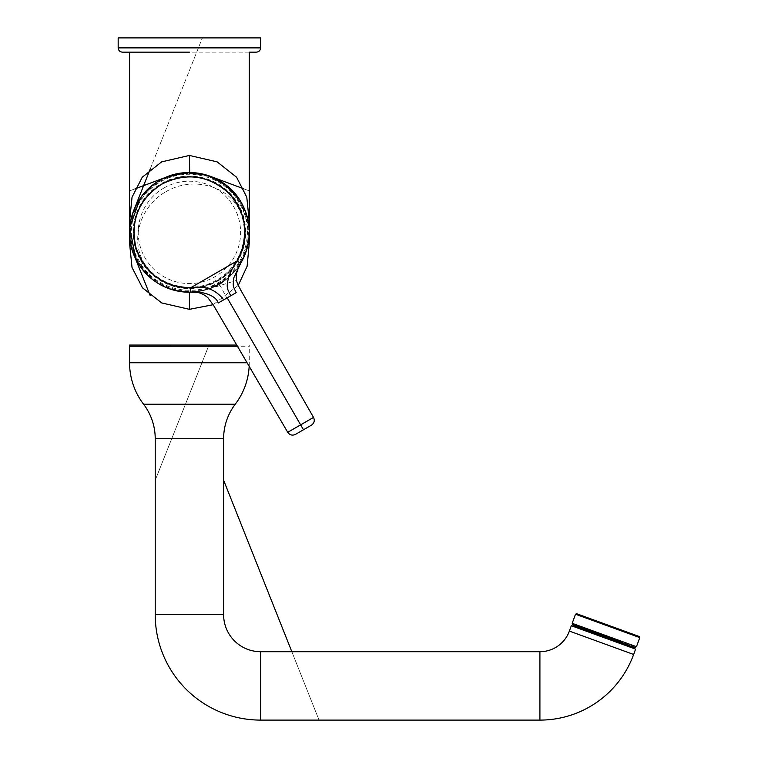 <?xml version="1.0" encoding="UTF-8"?>
<svg xmlns="http://www.w3.org/2000/svg" width="758" height="758" viewBox="0 0 758 758"><rect width="100%" height="100%" fill="white"/><g stroke="black" fill="none" stroke-linecap="round" stroke-linejoin="round"><path stroke-width="0.57" stroke-dasharray="3.79 2.84" d="M634.834 647.029L585.441 629.045M634.635 647.559L573.048 625.142M620.376 642.367L631.698 646.489M587.317 630.334L575.995 626.212M619.352 643.21L576.677 627.681L619.352 643.21M571.324 625.729L635.592 649.123M249.164 366.304A68.391 68.391 0 0 0 249.259 362.76L249.259 345.061L249.259 346.226L237.434 346.226M249.259 52.15L129.571 52.15M129.609 234.478L129.609 230.29M129.609 232.384L129.58 231.294M184.061 291.991L178.338 291.195L167.253 287.974M165.036 287.036L156.205 282.166M149.231 276.727L155.362 281.597L149.231 276.727L142.438 269.46M139.406 265.253L137.056 261.368M136.743 260.79L135.227 257.777M134.536 256.242L133.275 253.115M132.707 251.514L131.703 248.226M131.267 246.521L130.509 242.948M130.205 241.053L129.969 239.272M129.741 236.932L129.618 234.696M190.789 292.209A59.844 59.844 0 0 0 241.546 261.766A59.844 59.844 0 0 1 189.415 292.228L190.04 292.228M138.515 263.85A59.844 59.844 0 0 1 136.468 260.278M249.211 234.696L249.079 236.932M248.937 238.581L248.103 244.057M247.117 248.226L246.113 251.514M245.554 253.115L244.294 256.242M243.602 257.777L242.086 260.79M241.508 261.842L236.979 268.702L229.598 276.727L223.468 281.597L210.373 288.438L200.491 291.195L190.959 292.209M240.011 200.434A59.844 59.844 0 0 1 242.134 204.073L241.944 203.731M161.511 184.052A55.808 55.808 0 0 0 141.083 260.288A55.808 55.808 0 0 0 217.319 280.716A55.808 55.808 0 0 0 237.747 204.48A55.808 55.808 0 0 0 161.511 184.052M154.992 183.436A59.844 59.844 0 0 1 164.23 178.102M194.768 172.786L198.653 173.26M213.794 177.732L222.625 182.602M228.812 187.349L236.392 195.318M238.486 198.141L242.882 205.513L245.554 211.662M246.113 213.263L247.117 216.551M247.563 218.247L248.937 226.187L249.221 234.487M129.618 230.072L129.665 228.973M129.969 225.496L130.205 223.724M130.509 221.819L131.267 218.247M131.703 216.551L132.707 213.263M133.275 211.662L134.536 208.535M135.227 207L136.743 203.987M137.568 202.5L141.85 196.076M142.438 195.318L150.008 187.349M155.655 182.972L165.036 177.732M180.177 173.26L184.061 172.786M249.221 230.299L249.249 233.473M238.258 285.368L213.159 304.707M165.907 191.746C189.879 177.325 223.714 183.635 237.832 207C251.883 231.702 241.916 265.935 217.281 279.664C193.252 294.597 158.602 286.657 143.745 262.495C129.798 238.599 141.121 205.532 165.907 191.746M217.546 281.114A56.272 56.272 0 0 0 238.145 204.253A56.272 56.272 0 0 0 156.66 186.639A56.272 56.272 0 0 0 142.116 262.865A56.272 56.272 0 0 0 217.546 281.114C193.394 293.27 171.024 290.56 150.463 273.003C142.201 264.978 136.838 255.342 134.365 244.085C130.764 224.463 135.786 207.37 149.411 192.797L161.274 183.644C184.819 169.385 218.067 176.093 234.241 198.359C254.811 223.79 246.369 265.66 217.555 281.123M237.33 199.761L241.717 207.398C254.953 233.464 244.18 268.304 218.475 282.544C193.394 297.695 157.787 289.926 141.623 265.196L137.198 257.578C123.961 232.204 133.692 196.673 160.431 181.929C186.676 166.182 222.189 175.922 237.33 199.761L237.993 199.382C230.555 188.117 218.323 178.698 202.519 174.899C201.59 174.615 194.2 173.279 191.092 173.411L179.798 174.141L169.252 176.889L159.891 181.247L151.429 187.179L143.783 194.939C142.826 196.047 138.951 201.277 137.501 204.347L133.076 214.997C131.769 219.962 131.598 219.915 130.821 226.301L130.793 237.605L132.821 248.311L136.544 257.957L137.198 257.578M166.485 177.107L159.493 180.565L153.012 184.895M142.239 195.573L140.126 198.444M138.231 263.396L137.586 262.306M188.979 292.228A59.844 59.844 0 0 0 190.419 292.218C190.267 291.385 188.278 294.568 210.193 288.504L219.631 284.714L229.399 276.907C222.672 281.834 215.528 285.956 207.976 289.281L219.337 284.212L227.618 278.442C243.83 262.495 240.078 262.628 240.731 263.168M241.243 202.462L241.887 203.608M141.623 265.196L140.988 265.556C148.208 275.94 157.768 283.312 169.64 287.661C176.794 290.323 184.725 291.413 193.442 290.949C195.573 291.053 204.764 289.366 207.701 288.173L218.768 283.227C234.497 274.481 244.862 257.502 247.165 242.901C248.188 241.556 248.236 234.8 247.307 222.644L242.361 207.029L241.717 207.398M140.041 266.2L140.988 265.556L136.544 257.957L135.691 258.753M239.111 199.051L237.993 199.382L242.361 207.029L243.384 206.536M589.336 618.339L626.534 631.878M217.214 280.545A55.609 55.609 0 0 0 237.576 204.584A55.609 55.609 0 0 0 161.606 184.232A55.609 55.609 0 0 0 141.253 260.193A55.609 55.609 0 0 0 217.214 280.545M163.823 188.06A51.193 51.193 0 0 1 233.748 206.792A51.193 51.193 0 0 1 215.007 276.717A51.193 51.193 0 0 1 145.081 257.985A51.193 51.193 0 0 1 163.823 188.06M623.408 641.96L585.261 628.069M626.724 632.854L588.568 618.964M569.372 631.082L633.641 654.476M539.914 651.709L539.914 720.1M155.219 614.662L223.61 614.662M260.657 720.1L260.657 651.709M155.219 438.74L223.61 438.74M129.571 362.76L247.089 362.76M236.742 345.061L249.259 345.061M235.264 404.204L143.565 404.204M189.415 173.402C206.669 171.033 247.601 188.723 248.397 232.384C247.601 276.045 206.669 293.744 189.415 291.375C172.161 293.744 131.229 276.045 130.423 232.384C131.229 188.723 172.161 171.033 189.415 173.402M219.631 284.714L226.813 298.046M223.771 299.808L218.2 303.02M232.971 294.492L227.192 297.828M177.012 290.93L176.51 290.826M175.96 290.693L175.43 290.57M171.374 289.442L169.82 288.931M169.318 288.751L167.603 288.116M168.087 288.296L168.835 288.58M136.497 260.335L137.975 262.96M138.145 263.253L136.317 259.975M136.127 259.615L135.824 259.018M132.972 252.272L132.072 249.505M134.554 256.299L134.128 255.275M169.839 345.061L170.304 346.226M291.839 651.709L319.052 720.1L291.839 651.709M133.967 254.906L133.654 254.11M129.58 233.473L129.571 232.374M129.751 236.97L129.665 235.804M131.437 247.222L130.717 244.057M188.155 292.218L187.633 292.2M168.039 176.491L168.854 176.188M169.347 176.008L167.546 176.68M135.047 188.837L129.571 190.893M129.571 190.902L135.038 188.856M175.43 174.198L175.96 174.075M176.51 173.952L177.012 173.847M149.231 188.041L150.037 187.321M139.406 199.525L140.088 198.501M133.967 209.881L133.654 210.658M133.512 211.027L134.119 209.511M150.103 169.318L202.386 37.9L150.112 169.318M134.27 209.142L134.488 208.63M130.717 220.711L131.437 217.555M187.633 172.568L188.155 172.559M201.817 173.847L202.32 173.952M202.869 174.075L203.39 174.198M243.773 188.818L249.259 190.864L243.763 188.808M211.198 176.652L209.483 176.008M209.975 176.188L210.705 176.462M228.793 187.321L229.598 188.041M238.505 198.16L239.424 199.525M242.323 204.433L240.855 201.817M240.684 201.524L242.513 204.793M242.702 205.162L245.118 210.525M244.834 209.824L242.797 205.333M245.857 212.505L246.757 215.272M243.962 207.777L245.327 211.056M245.185 210.705L244.862 209.881M248.937 226.187L249.155 228.973M247.392 217.555L248.103 220.711M190.675 172.559L191.196 172.568M210.373 288.438L200.491 291.195M229.598 276.727L223.468 281.597M239.424 265.253L236.979 268.702M249.155 235.804L249.079 236.951M245.175 254.101L244.853 254.915M208.99 345.061L155.219 480.221M155.219 480.212L208.526 346.226M244.701 255.285L244.266 256.308M194.768 291.991L191.888 292.19M191.338 292.2L190.665 292.218M190.902 292.209L190.419 292.218M192.011 292.171L191.376 292.2M194.806 291.982L193.233 292.105M198.605 291.517L196.872 291.764M204.253 290.361L202.159 290.854M209.596 288.722L236.61 280.413L207.142 289.547M239.263 265.499L238.344 266.844M230.593 275.808L227.826 278.271M240.248 263.964L239.869 264.57"/><path stroke-width="1.14" d="M622.64 642.585L572.707 624.412L572.195 623.322L585.261 628.069L572.195 623.322L575.511 614.217L588.568 618.964L575.511 614.217L576.611 613.705L639.269 636.512L639.78 637.601L626.724 632.854M585.261 628.069L636.464 646.707L634.635 647.559L573.048 625.142L573.247 624.611M635.592 649.123L571.324 625.729L569.372 631.082A31.343 31.343 0 0 1 539.914 651.709L260.657 651.709L260.657 720.1L539.914 720.1A99.734 99.734 0 0 0 633.641 654.476L635.592 649.123M260.657 720.1A105.438 105.438 0 0 1 155.219 614.662L223.61 614.662A37.047 37.047 0 0 0 260.657 651.709M223.61 614.662L223.61 438.74L155.219 438.74A56.992 56.992 0 0 0 143.565 404.204A68.391 68.391 0 0 1 129.571 362.76L129.571 345.061L129.571 346.226L237.434 346.226M223.61 438.74A56.992 56.992 0 0 1 235.264 404.204A68.391 68.391 0 0 0 249.164 366.304M213.159 304.707L189.415 309.33L161.71 302.935L142.476 287.822L132.015 267.47L129.571 243.233L129.609 234.478M129.609 230.29L129.571 221.544L132.044 197.203L142.267 177.211L161.672 161.861L189.415 155.447L217.158 161.861L236.562 177.211L246.786 197.203L249.259 221.544L249.221 230.299M129.609 232.384L129.571 52.15L122.445 52.15C119.859 51.895 118.428 50.464 118.172 47.877L260.657 47.877L118.172 47.877L118.172 37.9L260.657 37.9L118.172 37.9M189.415 52.15L122.445 52.15L189.415 52.15M260.657 37.9L260.657 47.877C260.401 50.464 258.971 51.895 256.384 52.15L249.259 52.15L249.259 243.233L247.117 266.266L238.258 285.368M190.959 292.209L186.923 292.181M167.253 287.974L165.036 287.036M156.205 282.166L155.362 281.597M142.438 269.46L141.85 268.702M137.198 261.624L136.743 260.79M135.227 257.777L134.536 256.242M133.275 253.115L132.707 251.514M131.703 248.226L131.267 246.521M130.509 242.948L130.205 241.053M129.969 239.272L129.741 236.932M129.618 234.696L129.571 232.384A59.844 59.844 0 0 1 154.992 183.436M242.323 204.433L242.134 204.082A59.844 59.844 0 0 1 241.546 261.766A59.844 59.844 0 0 0 243.384 206.536L241.887 203.608M189.415 309.33L189.415 292.228A59.844 59.844 0 0 1 138.515 263.85M136.468 260.278A59.844 59.844 0 0 1 129.571 232.384L129.618 230.072M249.259 231.891L249.211 234.696M247.392 247.222L247.117 248.226M246.113 251.514L245.554 253.115M244.294 256.242L243.602 257.777M242.086 260.79L241.508 261.842M164.23 178.102A59.844 59.844 0 0 1 240.011 200.434M186.923 172.597L191.907 172.597M198.653 173.26L203.39 174.198M211.577 176.803L213.794 177.732M222.625 182.602L228.812 187.349M236.392 195.318L238.486 198.141M245.554 211.662L246.113 213.263M247.117 216.551L247.563 218.247M129.893 226.187L129.969 225.496M130.205 223.724L130.509 221.819M131.267 218.247L131.703 216.551M132.707 213.263L133.275 211.662M134.536 208.535L135.227 207M136.743 203.987L137.568 202.5M140.552 197.838L142.438 195.318M150.008 187.349L155.655 182.972M165.036 177.732L167.253 176.803M175.43 174.198L180.177 173.26M249.249 231.294L249.259 232.886M249.221 234.487L249.259 243.233M153.012 184.895L142.239 195.573M140.126 198.444L129.76 227.608L135.691 258.753L137.586 262.306C120.882 235.027 131.39 195.839 159.493 180.565C186.771 163.861 225.96 174.359 241.243 202.462C252.054 222.795 251.883 243.024 240.731 263.168L240.741 263.159M241.243 202.462L239.111 199.051L224.889 184.194L206.489 175.032L186.307 172.625L166.485 177.107M188.979 292.228A59.844 59.844 0 0 1 140.041 266.2L138.231 263.396M190.419 292.218L190.902 292.209L190.419 292.218L190.343 287.945C162.951 286.723 144.787 273.145 135.862 247.222C130.186 220.398 138.771 199.411 161.625 184.26C186.174 172.038 208.639 175.098 229.03 193.423C247.023 214.116 249.695 236.638 237.064 260.97L232.024 269.232L229.039 275.779C225.6 288.59 227.542 288.599 230.697 295.81L218.2 303.02C215.651 294.161 198.577 290.759 190.419 292.218A59.844 59.844 0 0 0 190.789 292.209L190.419 292.218C167.395 291.811 149.781 281.843 137.586 262.306M223.695 299.846C215.566 289.186 204.442 285.216 190.343 287.945L237.064 260.97L240.731 263.168L233.834 277.779C233.218 285.804 232.204 284.676 236.193 292.635L232.971 294.492M227.192 297.828L300.651 424.878C284.013 434.467 284.004 434.448 300.623 424.84C284.013 434.467 284.004 434.448 300.623 424.84L303.475 429.777C293.185 435.717 293.213 435.698 303.56 429.72C313.736 423.845 313.708 423.864 303.475 429.777C293.185 435.717 293.213 435.698 303.56 429.72C313.736 423.845 313.708 423.864 303.475 429.777M300.765 424.755C317.261 415.251 317.223 415.289 300.651 424.878L300.765 424.755C317.261 415.251 317.223 415.289 300.651 424.878M588.568 618.964L639.78 637.601L636.464 646.707L623.408 641.96M633.641 654.476L569.372 631.082M539.914 720.1L539.914 651.709M143.565 404.204L235.264 404.204M247.089 362.76L129.571 362.76M129.571 345.061L236.742 345.061M189.415 155.447L189.689 172.549M226.813 298.046L223.771 299.808M230.697 295.81L236.193 292.635M576.677 627.681L575.995 626.212M155.219 614.662L155.219 438.74M129.571 243.233L129.571 231.891M177.656 291.063L177.012 290.93M176.51 290.826L175.96 290.693M175.43 290.57L171.374 289.442M169.82 288.931L169.318 288.751M167.603 288.116L168.087 288.296M132.972 252.272L132.678 251.429M134.867 256.99L134.554 256.299M134.128 255.275L150.103 295.449L133.967 254.906M223.61 480.202L291.839 651.709L223.61 480.212M170.304 346.226L169.839 345.061M129.571 232.886L129.571 232.374M129.893 238.581L129.751 236.97M188.818 292.228L188.155 292.218M187.633 292.2L187.055 292.181M168.854 176.188L169.347 176.008M167.546 176.68L135.047 188.837M135.038 188.856L167.063 176.879M175.96 174.075L176.51 173.952M177.012 173.847L177.656 173.715M150.037 187.321L155.362 183.18M134.119 209.511L150.103 169.318M150.112 169.318L134.27 209.142M134.64 208.279L134.867 207.777M187.055 172.587L187.633 172.568M188.155 172.559L188.818 172.549M201.173 173.715L201.817 173.847M202.32 173.952L202.869 174.075M211.681 176.841L243.773 188.818M243.763 188.808L211.198 176.652M209.483 176.008L209.975 176.188M223.468 183.18L228.793 187.321M236.979 196.076L238.505 198.16M245.118 210.525L244.834 209.824M245.857 212.505L246.142 213.33M190.012 172.549L190.675 172.559M191.196 172.568L191.774 172.587M208.526 346.226L208.99 345.061M244.266 256.308L243.962 256.99M191.888 292.19L191.338 292.2M190.665 292.218L190.04 292.228M295.506 434.372C292.351 435.803 289.764 435.12 287.737 432.316L213.699 305.626L208.043 297.866C201.42 291.991 195.507 292.285 195.422 292.256L190.438 292.218M311.434 425.172C314.248 423.163 314.949 420.576 313.537 417.412L240.693 290.03C238.59 285.207 236.25 284.506 236.24 274.576C238.438 266.93 239.935 263.14 240.722 263.187M630.23 647.171L631.698 646.489"/></g></svg>
